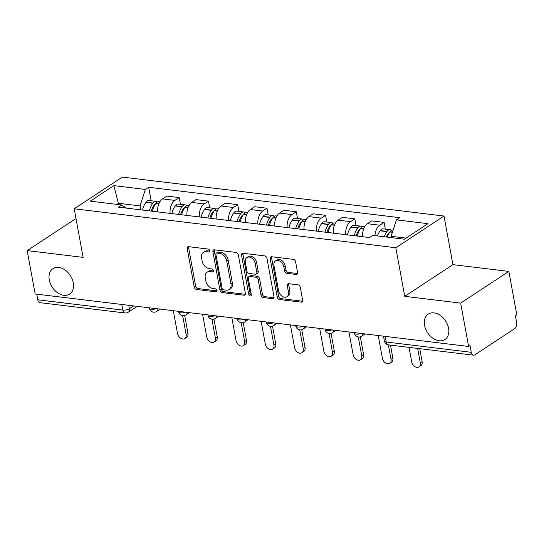 <?xml version="1.0" encoding="UTF-8"?>
<svg xmlns="http://www.w3.org/2000/svg" width="544" height="544" viewBox="0 0 544 544"><rect width="100%" height="100%" fill="white"/><g stroke="black" fill="none" stroke-linecap="round" stroke-linejoin="round"><path stroke-width="0.82" d="M209.773 250.716A1.632 1.156 -123.3 0 0 208.209 249.057L188.646 246.69A2.332 1.652 -123.3 0 0 187.755 246.881A2.332 1.652 -123.3 0 0 187.19 248.608L194.262 287.11A2.332 1.652 -123.3 0 0 196.493 289.469L216.063 291.842A1.632 1.156 -123.3 0 0 216.689 291.706A1.632 1.156 -123.3 0 0 217.076 290.496A1.632 1.156 -123.3 0 0 215.512 288.844L212.983 288.538A7.466 5.284 -123.3 0 1 205.829 280.976L205.244 277.773A7.466 5.284 -123.3 0 1 207.033 272.245A7.466 5.284 -123.3 0 1 209.882 271.64L212.412 271.946A1.632 1.156 -123.3 0 0 213.037 271.816A1.632 1.156 -123.3 0 0 213.425 270.606A1.632 1.156 -123.3 0 0 211.861 268.954L209.331 268.648A7.466 5.284 -123.3 0 1 202.178 261.086L201.593 257.876A7.466 5.284 -123.3 0 1 203.381 252.355A7.466 5.284 -123.3 0 1 206.23 251.75L208.76 252.056A1.632 1.156 -123.3 0 0 209.386 251.92A1.632 1.156 -123.3 0 0 209.773 250.716M424.565 325.373A15.218 10.758 -123.3 0 0 432.874 338.239A15.218 10.758 -123.3 0 0 444.938 339.538A15.218 10.758 -123.3 0 0 448.582 328.277A15.218 10.758 -123.3 0 0 440.273 315.411A15.218 10.758 -123.3 0 0 428.21 314.112A15.218 10.758 -123.3 0 0 424.565 325.373M49.273 279.915A15.218 10.758 -123.3 0 0 57.589 292.781A15.218 10.758 -123.3 0 0 69.646 294.08A15.218 10.758 -123.3 0 0 73.29 282.826A15.218 10.758 -123.3 0 0 64.981 269.953A15.218 10.758 -123.3 0 0 52.918 268.654A15.218 10.758 -123.3 0 0 49.273 279.915M296.12 274.455A2.332 1.652 -123.3 0 0 297.01 274.264A2.332 1.652 -123.3 0 0 297.568 272.537L295.589 261.732A2.332 1.652 -123.3 0 0 293.352 259.372L271.619 256.741A2.332 1.652 -123.3 0 0 270.728 256.931A2.332 1.652 -123.3 0 0 270.171 258.658L277.236 297.16A2.332 1.652 -123.3 0 0 279.466 299.52L301.206 302.151A2.332 1.652 -123.3 0 0 302.097 301.961A2.332 1.652 -123.3 0 0 302.654 300.234L300.261 287.191A2.332 1.652 -123.3 0 0 298.024 284.825L288.721 283.703A2.332 1.652 -123.3 0 0 287.83 283.886A2.332 1.652 -123.3 0 0 287.273 285.614L288.463 292.087A6.242 4.413 -123.3 0 1 286.967 296.704A6.242 4.413 -123.3 0 1 282.016 296.174A6.242 4.413 -123.3 0 1 278.61 290.89L273.952 265.547A6.242 4.413 -123.3 0 1 275.448 260.923A6.242 4.413 -123.3 0 1 280.398 261.46A6.242 4.413 -123.3 0 1 283.812 266.737L284.587 270.966A2.332 1.652 -123.3 0 0 286.817 273.326L296.12 274.455L297.527 273.53A2.332 1.652 -123.3 0 0 297.534 273.53L288.225 272.401L286.817 273.326M395.821 247.738L404.743 296.337L460.659 303.11L468.615 346.474L35.156 293.971L27.2 250.607L83.116 257.38L74.202 208.78L395.821 247.738L444.006 216.043L122.38 177.086L74.202 208.78M238.306 254.796A2.332 1.652 -123.3 0 0 236.069 252.436L214.336 249.798A2.332 1.652 -123.3 0 0 213.445 249.988A2.332 1.652 -123.3 0 0 212.888 251.716L219.953 290.217A2.332 1.652 -123.3 0 0 222.19 292.584L243.923 295.215A2.332 1.652 -123.3 0 0 244.814 295.025A2.332 1.652 -123.3 0 0 245.371 293.298L238.306 254.796M242.978 253.273L264.71 255.904A2.332 1.652 -123.3 0 1 266.948 258.264L274.013 296.766A2.332 1.652 -123.3 0 1 273.455 298.493A2.332 1.652 -123.3 0 1 272.564 298.683L263.262 297.554A2.332 1.652 -123.3 0 1 261.025 295.195L258.162 279.582A2.332 1.652 -123.3 0 0 255.925 277.216L249.757 276.468A2.332 1.652 -123.3 0 0 248.866 276.658A2.332 1.652 -123.3 0 0 248.309 278.385L251.294 294.644A1.632 1.156 -123.3 0 1 250.9 295.854A1.632 1.156 -123.3 0 1 249.608 295.712A1.632 1.156 -123.3 0 1 248.71 294.331L241.529 255.184A2.332 1.652 -123.3 0 1 242.087 253.456A2.332 1.652 -123.3 0 1 242.978 253.273A2.332 1.652 -123.3 0 0 242.93 254.266L241.529 255.184M460.659 303.11L508.844 271.415L516.8 314.779L515.392 315.704L516.637 322.456A4.753 2.883 96.9 0 1 514.624 328.664L474.871 354.817A4.753 2.883 96.9 0 1 473.498 355.178L388.498 344.882A4.753 2.883 -83.1 0 1 386.26 342.006L471.26 352.308A4.753 2.883 96.9 0 0 473.498 355.178M76.072 218.994L75.385 218.912L27.2 250.607M508.844 271.415L452.921 264.642L444.006 216.043M468.615 346.474L470.023 345.549L471.26 352.308M121.774 304.463L122.808 310.1A4.753 2.883 -83.1 0 0 125.045 312.97L40.038 302.675A4.753 2.883 -83.1 0 1 37.801 299.805L122.808 310.1A4.753 1.727 -10.4 0 0 129.37 308.706L133.634 305.898M36.768 294.168L37.801 299.805M170.095 213.398A10.941 6.637 -83.1 0 1 174.896 200.396L162.513 198.893A10.941 6.637 96.9 0 0 157.712 211.895M162.513 198.893L166.797 196.078L179.18 197.574L180.411 204.292M174.896 200.396L179.18 197.574M209.685 207.842L208.454 201.124L196.071 199.621L191.787 202.443A10.941 6.637 96.9 0 0 186.986 215.444M199.369 216.94A10.941 6.637 -83.1 0 1 204.17 203.939L208.454 201.124M238.959 211.385L237.728 204.666L225.338 203.17L221.054 205.986A10.941 6.637 96.9 0 0 216.254 218.987M228.643 220.49A10.941 6.637 -83.1 0 1 233.444 207.488L237.728 204.666M268.233 214.934L266.995 208.216L254.612 206.713L250.328 209.528A10.941 6.637 96.9 0 0 245.528 222.53M257.917 224.033A10.941 6.637 -83.1 0 1 262.711 211.031L266.995 208.216M297.507 218.477L296.269 211.759L283.886 210.256L279.602 213.078A10.941 6.637 96.9 0 0 274.802 226.08M287.184 227.576A10.941 6.637 -83.1 0 1 291.985 214.574L296.269 211.759M326.774 222.027L325.543 215.302L313.16 213.806L308.876 216.621A10.941 6.637 96.9 0 0 304.076 229.622M316.458 231.125A10.941 6.637 -83.1 0 1 321.259 218.124L325.543 215.302M356.048 225.57L354.817 218.851L342.434 217.348L338.144 220.17A10.941 6.637 96.9 0 0 333.35 233.172M345.732 234.668A10.941 6.637 -83.1 0 1 350.533 221.666L354.817 218.851M385.322 229.112L384.091 222.394L371.702 220.898L367.418 223.713A10.941 6.637 96.9 0 0 362.617 236.715M374.952 235.64A10.941 6.637 -83.1 0 1 379.807 225.216L384.091 222.394M140.767 209.841L140.039 205.89L118.463 203.279L116.804 204.367M118.708 204.598L113.846 185.626L145.37 189.448L140.039 205.89M126.242 208.087L121.768 204.972L90.243 201.151L113.846 185.626M406.014 238.109L391.109 236.307L396.433 219.858L399.738 217.688L148.668 187.272L145.37 189.448M396.433 219.858L427.958 223.679L404.362 239.204L372.837 235.382L369.532 237.551L118.47 207.142L121.768 204.972M404.743 296.337L452.921 264.642M391.109 236.307L391.354 237.626M151.144 200.75L148.668 187.272M209.807 251.083L207.631 250.825A7.466 5.284 -123.3 0 0 204.789 251.43L203.381 252.355M207.033 272.245L208.434 271.32A7.466 5.284 -123.3 0 1 211.283 270.715L213.452 270.98M188.632 246.69A2.332 1.652 -123.3 0 0 188.598 247.683L195.663 286.185A2.332 1.652 -123.3 0 0 197.9 288.544L217.104 290.87M214.329 249.798A2.332 1.652 -123.3 0 0 214.295 250.791L221.36 289.292A2.332 1.652 -123.3 0 0 223.591 291.659L245.324 294.29A2.332 1.652 -123.3 0 0 245.337 294.29M216.913 253.042A1.632 1.156 -123.3 0 0 216.288 253.171A1.632 1.156 -123.3 0 0 215.9 254.381L222.102 288.177A1.632 1.156 -123.3 0 0 223.666 289.83L226.338 290.156A7.466 5.284 -123.3 0 0 229.18 289.551A7.466 5.284 -123.3 0 0 230.976 284.022L226.732 260.923A7.466 5.284 -123.3 0 0 219.586 253.368L216.913 253.042L218.314 252.117A1.632 1.156 -123.3 0 0 217.695 252.253L216.288 253.171M229.18 289.551L230.588 288.626A7.466 5.284 -123.3 0 0 232.376 283.098L230.976 284.022M218.314 252.117L220.986 252.443A7.466 5.284 -123.3 0 1 228.14 259.998L232.376 283.098M272.564 298.683L273.965 297.758A2.332 1.652 -123.3 0 0 273.979 297.758L264.663 296.63L263.262 297.554M248.866 276.658L250.274 275.733A2.332 1.652 -123.3 0 1 251.158 275.543L257.332 276.291A2.332 1.652 -123.3 0 1 259.563 278.657L262.432 294.27A2.332 1.652 -123.3 0 0 264.663 296.63M242.93 254.266L250.118 293.406A1.632 1.156 -123.3 0 0 251.321 294.964M255.19 263.378A6.242 4.413 -123.3 0 0 251.777 258.094A6.242 4.413 -123.3 0 0 246.826 257.564A6.242 4.413 -123.3 0 0 245.33 262.181L246.969 271.116A2.332 1.652 -123.3 0 0 249.206 273.476L255.374 274.224A2.332 1.652 -123.3 0 0 256.265 274.033A2.332 1.652 -123.3 0 0 256.829 272.306L255.19 263.378L256.591 262.453A6.242 4.413 -123.3 0 0 253.184 257.176A6.242 4.413 -123.3 0 0 248.234 256.639L246.826 257.564M256.265 274.033L257.672 273.108A2.332 1.652 -123.3 0 0 258.23 271.381L256.829 272.306M256.591 262.453L258.23 271.381M275.448 260.923L276.855 260.005A6.242 4.413 -123.3 0 1 281.806 260.535A6.242 4.413 -123.3 0 1 285.212 265.812L285.988 270.042A2.332 1.652 -123.3 0 0 288.225 272.401M286.967 296.704L288.368 295.78A6.242 4.413 -123.3 0 0 289.864 291.162L288.463 292.087M288.714 283.696A2.332 1.652 -123.3 0 0 288.68 284.689L289.864 291.162M271.612 256.741A2.332 1.652 -123.3 0 0 271.572 257.734L278.637 296.235A2.332 1.652 -123.3 0 0 280.874 298.595L302.607 301.226A2.332 1.652 -123.3 0 0 302.62 301.226M151.259 211.113A14.98 9.092 -83.1 0 1 153.898 205.455L154.068 205.217A2.91 1.768 -83.1 0 1 155.237 204.394M173.312 310.706L177.487 333.452A5.467 3.869 -123.3 0 0 180.472 338.082A5.467 3.869 -123.3 0 0 184.81 338.545A5.467 3.869 -123.3 0 0 186.116 334.499L187.945 333.302A5.467 3.869 56.7 0 1 186.633 337.348L184.81 338.545M152.34 211.249A18.074 10.962 -83.1 0 1 155.747 203.619L155.917 203.381A6.004 3.645 -83.1 0 1 158.875 201.688L159.848 201.804M157.311 202.042A6.004 3.645 96.9 0 0 155.876 201.321A6.004 3.645 96.9 0 0 152.912 203.021L152.748 203.259A18.074 10.962 96.9 0 0 149.342 210.882M142.494 210.052A18.074 10.962 -83.1 0 1 145.901 202.429L146.064 202.191A6.004 3.645 -83.1 0 1 149.029 200.491L155.876 201.321M184.688 315.547L187.945 333.302M182.668 315.69L186.116 334.499M180.533 214.662A14.98 9.092 -83.1 0 1 183.172 208.998L183.342 208.76A2.91 1.768 -83.1 0 1 184.511 207.937M202.586 314.248L206.761 337.001A5.467 3.869 -123.3 0 0 209.746 341.625A5.467 3.869 -123.3 0 0 214.078 342.094A5.467 3.869 -123.3 0 0 215.39 338.048L217.219 336.845A5.467 3.869 56.7 0 1 215.907 340.891L214.078 342.094M181.614 214.792A18.074 10.962 -83.1 0 1 185.021 207.162L185.191 206.924A6.004 3.645 -83.1 0 1 188.149 205.231L189.122 205.346M186.585 205.591A6.004 3.645 96.9 0 0 185.15 204.87A6.004 3.645 96.9 0 0 182.186 206.564L182.022 206.802A18.074 10.962 96.9 0 0 178.616 214.424M171.761 213.595A18.074 10.962 -83.1 0 1 175.175 205.972L175.338 205.734A6.004 3.645 -83.1 0 1 178.296 204.041L185.15 204.87M213.962 319.097L217.219 336.845M211.936 319.233L215.39 338.048M209.807 218.205A14.98 9.092 -83.1 0 1 212.446 212.541L212.616 212.303A2.91 1.768 -83.1 0 1 213.785 211.487M231.86 317.798L236.035 340.544A5.467 3.869 -123.3 0 0 239.02 345.168A5.467 3.869 -123.3 0 0 243.352 345.637A5.467 3.869 -123.3 0 0 244.664 341.591L246.486 340.388A5.467 3.869 56.7 0 1 245.181 344.434L243.352 345.637M210.888 218.334A18.074 10.962 -83.1 0 1 214.295 210.712L214.465 210.474A6.004 3.645 -83.1 0 1 217.423 208.78L218.389 208.896M215.859 209.134A6.004 3.645 96.9 0 0 214.418 208.413A6.004 3.645 96.9 0 0 211.46 210.106L211.296 210.344A18.074 10.962 96.9 0 0 207.883 217.974M201.035 217.144A18.074 10.962 -83.1 0 1 204.442 209.515L204.612 209.277A6.004 3.645 -83.1 0 1 207.57 207.584L214.418 208.413M243.229 322.64L246.486 340.388M241.21 322.776L244.664 341.591M239.074 221.755A14.98 9.092 -83.1 0 1 241.72 216.09L241.883 215.852A2.91 1.768 -83.1 0 1 243.052 215.03M261.127 321.341L265.302 344.094A5.467 3.869 -123.3 0 0 268.294 348.718A5.467 3.869 -123.3 0 0 272.626 349.18A5.467 3.869 -123.3 0 0 273.938 345.134L275.76 343.937A5.467 3.869 56.7 0 1 274.455 347.983L272.626 349.18M240.162 221.884A18.074 10.962 -83.1 0 1 243.569 214.254L243.732 214.016A6.004 3.645 -83.1 0 1 246.697 212.323L247.663 212.439M245.126 212.677A6.004 3.645 96.9 0 0 243.692 211.963A6.004 3.645 96.9 0 0 240.734 213.656L240.564 213.894A18.074 10.962 96.9 0 0 237.157 221.517M230.309 220.687A18.074 10.962 -83.1 0 1 233.716 213.064L233.886 212.826A6.004 3.645 -83.1 0 1 236.844 211.133L243.692 211.963M272.503 326.189L275.76 343.937M270.484 326.325L273.938 345.134M268.348 225.298A14.98 9.092 -83.1 0 1 270.994 219.633L271.157 219.395A2.91 1.768 -83.1 0 1 272.326 218.572M290.401 324.89L294.576 347.636A5.467 3.869 -123.3 0 0 297.568 352.26A5.467 3.869 -123.3 0 0 301.9 352.73A5.467 3.869 -123.3 0 0 303.212 348.684L305.034 347.48A5.467 3.869 56.7 0 1 303.722 351.526L301.9 352.73M269.436 225.427A18.074 10.962 -83.1 0 1 272.843 217.804L273.006 217.566A6.004 3.645 -83.1 0 1 275.971 215.866L276.937 215.988M274.4 216.226A6.004 3.645 96.9 0 0 272.966 215.506A6.004 3.645 96.9 0 0 270.008 217.199L269.838 217.437A18.074 10.962 96.9 0 0 266.431 225.066M259.583 224.237A18.074 10.962 -83.1 0 1 262.99 216.607L263.153 216.369A6.004 3.645 -83.1 0 1 266.118 214.676L272.966 215.506M301.777 329.732L305.034 347.48M299.758 329.868L303.212 348.684M297.622 228.84A14.98 9.092 -83.1 0 1 300.261 223.183L300.431 222.945A2.91 1.768 -83.1 0 1 301.6 222.122M319.675 328.433L323.85 351.186A5.467 3.869 -123.3 0 0 326.835 355.81A5.467 3.869 -123.3 0 0 331.174 356.272A5.467 3.869 -123.3 0 0 332.479 352.226L334.308 351.03A5.467 3.869 56.7 0 1 332.996 355.076L331.174 356.272M298.704 228.976A18.074 10.962 -83.1 0 1 302.11 221.347L302.28 221.109A6.004 3.645 -83.1 0 1 305.238 219.416L306.211 219.531M303.674 219.769A6.004 3.645 96.9 0 0 302.24 219.048A6.004 3.645 96.9 0 0 299.275 220.748L299.112 220.986A18.074 10.962 96.9 0 0 295.705 228.609M288.857 227.78A18.074 10.962 -83.1 0 1 292.264 220.157L292.427 219.919A6.004 3.645 -83.1 0 1 295.392 218.219L302.24 219.048M331.051 333.282L334.308 351.03M329.032 333.418L332.479 352.226M326.896 232.39A14.98 9.092 -83.1 0 1 329.535 226.726L329.705 226.488A2.91 1.768 -83.1 0 1 330.874 225.665M348.949 331.976L353.124 354.729A5.467 3.869 -123.3 0 0 356.109 359.353A5.467 3.869 -123.3 0 0 360.441 359.822A5.467 3.869 -123.3 0 0 361.753 355.776L363.582 354.572A5.467 3.869 56.7 0 1 362.27 358.618L360.441 359.822M327.978 232.519A18.074 10.962 -83.1 0 1 331.384 224.896L331.554 224.658A6.004 3.645 -83.1 0 1 334.512 222.958L335.485 223.081M332.948 223.319A6.004 3.645 96.9 0 0 331.514 222.598A6.004 3.645 96.9 0 0 328.549 224.291L328.386 224.529A18.074 10.962 96.9 0 0 324.979 232.159M318.124 231.329A18.074 10.962 -83.1 0 1 321.538 223.7L321.701 223.462A6.004 3.645 -83.1 0 1 324.659 221.768L331.514 222.598M360.325 336.824L363.582 354.572M358.299 336.96L361.753 355.776M356.164 235.933A14.98 9.092 -83.1 0 1 358.809 230.275L358.979 230.03A2.91 1.768 -83.1 0 1 360.148 229.214M378.216 335.526L382.398 358.272A5.467 3.869 -123.3 0 0 385.383 362.902A5.467 3.869 -123.3 0 0 389.715 363.365A5.467 3.869 -123.3 0 0 391.027 359.319L392.85 358.115A5.467 3.869 56.7 0 1 391.544 362.168L389.715 363.365M357.252 236.069A18.074 10.962 -83.1 0 1 360.658 228.439L360.828 228.201A6.004 3.645 -83.1 0 1 363.786 226.508L364.752 226.624M362.222 226.862A6.004 3.645 96.9 0 0 360.781 226.141A6.004 3.645 96.9 0 0 357.823 227.841L357.653 228.079A18.074 10.962 96.9 0 0 354.246 235.702M347.398 234.872A18.074 10.962 -83.1 0 1 350.805 227.249L350.975 227.011A6.004 3.645 -83.1 0 1 353.933 225.311L360.781 226.141M390.47 345.12L392.85 358.115M388.375 344.869L391.027 359.319M386.322 237.014A14.98 9.092 -83.1 0 1 388.083 233.818L388.246 233.58A2.91 1.768 -83.1 0 1 389.416 232.757M409.013 347.364L411.665 361.821A5.467 3.869 -123.3 0 0 414.657 366.445A5.467 3.869 -123.3 0 0 418.989 366.914A5.467 3.869 -123.3 0 0 420.301 362.868L422.124 361.665A5.467 3.869 56.7 0 1 420.818 365.711L418.989 366.914M387.294 237.136A18.074 10.962 -83.1 0 1 389.932 231.982L390.096 231.744A6.004 3.645 -83.1 0 1 393.06 230.051L393.135 230.058M391.49 230.411A6.004 3.645 96.9 0 0 390.055 229.69A6.004 3.645 96.9 0 0 387.097 231.384L386.927 231.622A18.074 10.962 96.9 0 0 384.295 236.769M377.448 235.94A18.074 10.962 -83.1 0 1 380.079 230.792L380.249 230.554A6.004 3.645 -83.1 0 1 383.207 228.861L390.055 229.69M419.737 348.663L422.124 361.665M417.649 348.412L420.301 362.868M128.744 305.306L129.37 308.706A4.753 3.366 -123.3 0 1 128.228 312.222L137.19 306.326M350.533 221.666L338.144 220.17M321.259 218.124L308.876 216.621M291.985 214.574L279.602 213.078M262.711 211.031L250.328 209.528M233.444 207.488L221.054 205.986M204.17 203.939L191.787 202.443M379.807 225.216L367.418 223.713M149.321 307.795L149.41 308.298A4.753 1.727 -10.4 0 0 156.271 308.638M157.923 308.842A4.753 3.366 56.7 0 1 156.699 311.413L160.194 309.114M178.595 311.345L178.684 311.841A4.753 1.727 -10.4 0 0 185.545 312.188M207.862 314.888L207.958 315.384A4.753 1.727 -10.4 0 0 214.819 315.731M237.136 318.437L237.232 318.934A4.753 1.727 -10.4 0 0 244.093 319.28M266.41 321.98L266.499 322.476A4.753 1.727 -10.4 0 0 273.367 322.823M295.684 325.53L295.773 326.026A4.753 1.727 -10.4 0 0 302.634 326.366M324.958 329.072L325.047 329.569A4.753 1.727 -10.4 0 0 331.908 329.916M354.226 332.615L354.321 333.118A4.753 1.727 -10.4 0 0 361.182 333.458M187.197 312.385A4.753 3.366 56.7 0 1 185.973 314.956L189.462 312.664M216.471 315.935A4.753 3.366 56.7 0 1 215.247 318.498L218.736 316.207M245.745 319.478A4.753 3.366 56.7 0 1 244.521 322.048L248.01 319.75M275.019 323.02A4.753 3.366 56.7 0 1 273.795 325.591L277.284 323.299M304.286 326.57A4.753 3.366 56.7 0 1 303.062 329.14L306.551 326.842M333.56 330.113A4.753 3.366 56.7 0 1 332.336 332.683L335.825 330.392M362.834 333.662A4.753 3.366 56.7 0 1 361.61 336.233L365.099 333.934M385.227 336.376L386.26 342.006A4.753 1.727 -10.4 0 1 384.39 341.02A4.753 4.753 0 0 0 388.498 344.882M207.631 250.825L206.23 251.75M213.404 271.293L212.412 271.946M211.283 270.715L209.882 271.64M217.056 291.19L216.063 291.842M197.9 288.544L196.493 289.469M195.663 286.185L194.262 287.11M188.598 247.683L187.19 248.608M209.753 251.403L208.76 252.056M245.324 294.29L243.923 295.215M223.591 291.659L222.19 292.584M221.36 289.292L219.953 290.217M214.295 250.791L212.888 251.716M228.14 259.998L226.732 260.923M220.986 252.443L219.586 253.368M262.432 294.27L261.025 295.195M259.563 278.657L258.162 279.582M257.332 276.291L255.925 277.216M251.158 275.543L249.757 276.468M250.118 293.406L248.71 294.331M285.988 270.042L284.587 270.966M285.212 265.812L283.812 266.737M288.68 284.689L287.273 285.614M302.607 301.226L301.206 302.151M280.874 298.595L279.466 299.52M278.637 296.235L277.236 297.16M271.572 257.734L270.171 258.658M158.882 203.742L155.917 203.381M152.912 203.021L146.064 202.191M152.748 203.259L145.901 202.429M154.401 205.85L153.687 205.768M158.78 203.986L155.747 203.619M188.156 207.284L185.191 206.924M182.186 206.564L175.338 205.734M182.022 206.802L175.175 205.972M183.675 209.399L182.961 209.311M188.054 207.529L185.021 207.162M217.423 210.834L214.465 210.474M211.46 210.106L204.612 209.277M211.296 210.344L204.442 209.515M212.942 212.942L212.235 212.854M217.328 211.079L214.295 210.712M246.697 214.377L243.732 214.016M240.734 213.656L233.886 212.826M240.564 213.894L233.716 213.064M242.216 216.492L241.502 216.403M246.602 214.622L243.569 214.254M275.971 217.926L273.006 217.566M270.008 217.199L263.153 216.369M269.838 217.437L262.99 216.607M271.49 220.034L270.776 219.946M275.876 218.171L272.843 217.804M305.245 221.469L302.28 221.109M299.275 220.748L292.427 219.919M299.112 220.986L292.264 220.157M300.764 223.577L300.05 223.496M305.143 221.714L302.11 221.347M334.519 225.012L331.554 224.658M328.549 224.291L321.701 223.462M328.386 224.529L321.538 223.7M330.038 227.127L329.324 227.038M334.417 225.264L331.384 224.896M363.786 228.562L360.828 228.201M357.823 227.841L350.975 227.011M357.653 228.079L350.805 227.249M359.305 230.67L358.598 230.588M363.691 228.806L360.658 228.439M392.489 232.036L390.096 231.744M387.097 231.384L380.249 230.554M386.927 231.622L380.079 230.792M388.579 234.219L387.865 234.131M392.414 232.288L389.932 231.982M149.41 308.298A4.753 4.753 0 0 0 156.699 311.413M178.684 311.841A4.753 4.753 0 0 0 185.973 314.956M207.958 315.384A4.753 4.753 0 0 0 215.247 318.498M237.232 318.934A4.753 4.753 0 0 0 244.521 322.048M266.499 322.476A4.753 4.753 0 0 0 273.795 325.591M295.773 326.026A4.753 4.753 0 0 0 303.062 329.14M325.047 329.569A4.753 4.753 0 0 0 332.336 332.683M354.321 333.118A4.753 4.753 0 0 0 361.61 336.233M383.5 336.165L384.39 341.02M125.045 312.97A4.753 4.753 0 0 0 128.228 312.222"/></g></svg>
